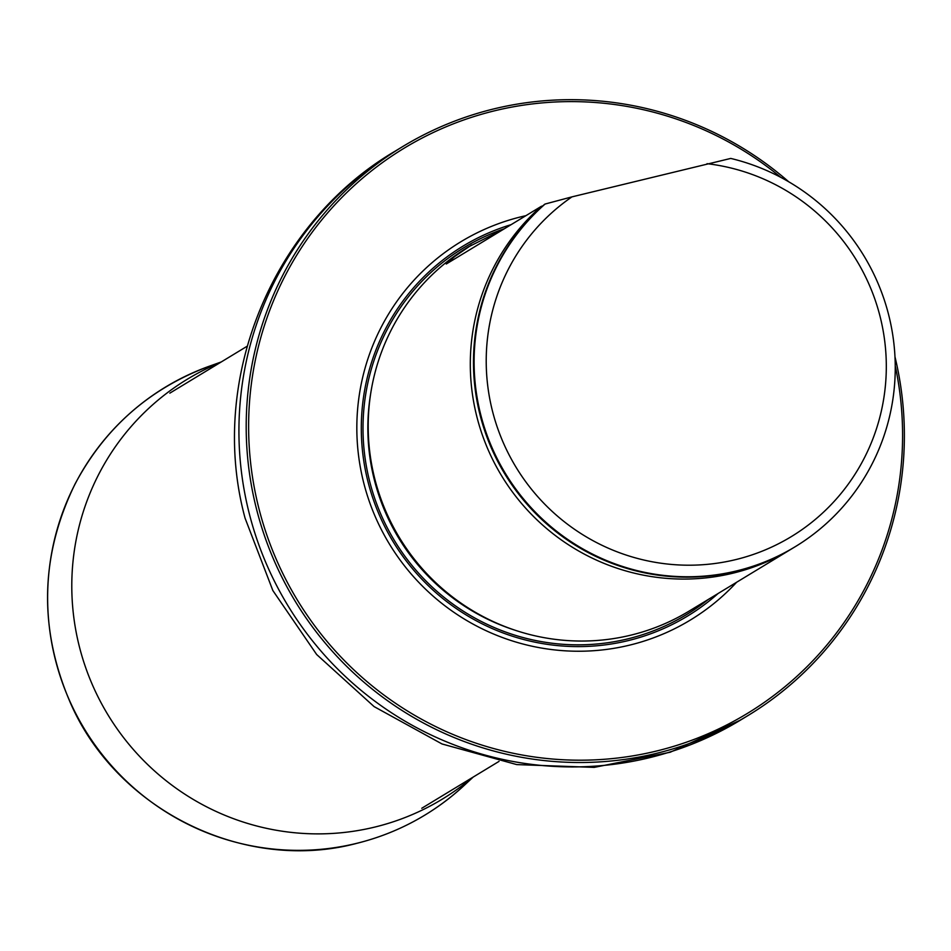 <?xml version="1.0" encoding="UTF-8"?>
<svg xmlns="http://www.w3.org/2000/svg" width="951" height="951" viewBox="0 0 951 951"><rect width="100%" height="100%" fill="white"/><g stroke="black" fill="none" stroke-linecap="round" stroke-linejoin="round"><path stroke-width="1.43" d="M780.819 177.361A330.639 325.622 58.7 0 0 398.552 151.661A330.639 325.622 58.7 0 0 258.957 508.702A330.639 325.622 58.7 0 0 650.841 752.36A330.639 325.622 58.7 0 0 895.248 365.897M525.915 215.675A221.226 217.862 58.7 0 0 363.746 482.953A221.226 217.862 58.7 0 0 522.361 643.863A221.226 217.862 58.7 0 0 736.609 582.274M894.986 356.863A332.779 327.715 -121.3 0 1 747.938 715.58A332.779 327.715 -121.3 0 1 256.604 509.403A332.779 327.715 -121.3 0 1 402.642 146.609A332.779 327.715 -121.3 0 1 788.724 181.772M503.257 229.417L468.296 246.951A212.929 209.696 58.7 0 0 399.503 537.779A212.929 209.696 58.7 0 0 689.237 611.018L791.363 549.036A212.929 209.696 58.7 0 0 792.932 548.073M707.033 163.679A202.278 199.211 -121.3 0 1 871.271 442.904A202.278 199.211 -121.3 0 1 561.042 519.127A202.278 199.211 -121.3 0 1 571.955 196.869L730.737 158.425A212.929 209.696 -121.3 0 1 892.359 332.529A212.929 209.696 -121.3 0 1 795.155 546.742A212.929 209.696 -121.3 0 1 515.597 488.766A212.929 209.696 -121.3 0 1 545.089 204.037L544.447 204.429A212.929 209.696 -121.3 0 0 514.955 489.159A212.929 209.696 -121.3 0 0 794.525 547.122A212.929 209.696 -121.3 0 0 794.834 546.932M571.955 196.869L545.089 204.037M471.494 245.013L454.661 256.556L446.281 263.998L541.285 206.343A212.929 209.696 58.7 0 0 511.793 491.073A212.929 209.696 58.7 0 0 791.363 549.036M542.819 205.868L541.285 206.343M472.029 777.775A245.631 241.899 -121.3 0 1 375.3 826.954A245.631 241.899 -121.3 0 1 84.591 664.452A245.631 241.899 -121.3 0 1 220.097 362.652M249.328 513.813A332.779 327.715 -121.3 0 1 395.366 151.031C272.057 223.271 207.627 380.162 245.073 518.164L272.854 590.547L316.659 654.514L374.1 706.605L442.025 743.967L516.738 764.592L594.197 767.386L670.205 752.241L740.674 719.99A332.779 327.715 -121.3 0 1 249.328 513.813M511.079 224.674A216.376 213.083 58.7 0 0 368.061 482.014A216.376 213.083 58.7 0 0 628.647 640.498A216.376 213.083 58.7 0 0 718.112 593.495M370.842 392.608A210.314 207.116 58.7 0 0 515.05 630.216M707.996 599.641A214.569 211.312 58.7 0 1 628.135 638.799A214.569 211.312 58.7 0 1 372.257 490.752A214.569 211.312 58.7 0 1 504.363 228.751A214.569 211.312 58.7 0 0 372.257 490.752A214.569 211.312 58.7 0 0 628.135 638.787A214.569 211.312 58.7 0 0 707.972 599.641M473.194 777.062L464.1 785.502A250.244 246.44 -121.3 0 1 356.839 843.299A250.244 246.44 -121.3 0 1 58.879 672.143A250.244 246.44 -121.3 0 1 209.577 366.123L221.25 361.951M247.105 346.259L169.837 393.155M499.049 761.371L421.769 808.267M402.642 146.609L395.366 151.031M747.938 715.58L740.674 719.99M795.155 546.742L794.525 547.122M464.1 785.502C433.24 813.901 397.447 833.183 356.732 843.359C245.001 873.113 117.52 810.704 70.612 703.36C38.504 629.217 39.942 556.18 74.927 484.237C104.919 427.712 149.794 388.341 209.577 366.123"/></g></svg>
